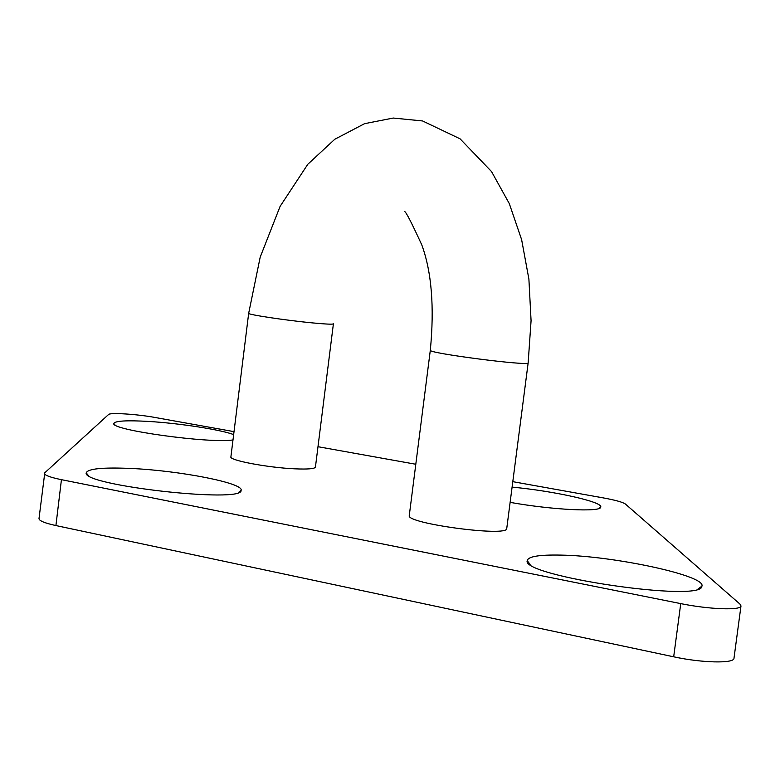 <?xml version="1.0" encoding="UTF-8"?>
<svg xmlns="http://www.w3.org/2000/svg" width="780" height="780" viewBox="0 0 780 780"><rect width="100%" height="100%" fill="white"/><g stroke="black" fill="none" stroke-linecap="round" stroke-linejoin="round"><path stroke-width="1.17" d="M234.019 431.642L154.869 417.446C137.212 414.17 110.058 412.425 108.566 414.511L44.782 472.797L39 518.602C39.098 520.786 44.733 523.097 55.907 525.564L673.686 656.809C701.844 662.981 734.35 663.663 733.98 658.261L740.99 605.923L739.957 604.091L625.384 504.026C622.82 502.183 615.517 500.156 603.476 497.933L512.801 481.669M560.469 555.097C613.47 555.799 706.739 575.737 701.873 586.18C702.838 602.891 520.942 576.088 527.221 560.674C528.021 556.52 539.107 554.668 560.469 555.097M130.211 468.429C179.069 470.457 244.52 483.181 241.078 490.425C243.116 503.558 81.666 485.374 86.219 472.865C87.769 468.741 102.433 467.269 130.211 468.429M512.099 487.11C554.034 491.039 603.252 501.92 600.727 507.117C601.087 512.333 552.152 509.925 510.13 502.369M232.996 439.949C209.44 443.703 110.097 429.916 113.821 423.481C114.992 420.859 126.623 420.186 148.707 421.444C179.361 423.267 220.496 429.595 233.659 434.596M415.798 464.256L317.986 446.706M44.441 473.382C44.577 475.264 50.242 477.36 61.435 479.671L680.745 603.613C708.981 609.424 741.468 610.584 740.99 605.923M248.674 313.306L230.899 456.846C228.989 460.298 267.813 467.659 294.655 468.819C307.837 469.394 314.759 468.819 315.432 467.084L333.401 323.837C332.865 324.47 326.03 324.178 312.897 322.94C286.153 320.424 247.026 314.525 248.674 313.306L260.198 257.147L280.108 206.368L307.798 164.278L334.776 139.269L364.552 123.679L393.218 118.043L422.555 120.949L460.063 138.82L491.507 171.541L509.291 203.59L521.625 239.645L528.899 279.123L531.073 320.707L528.158 362.866L506.746 528.489C508.482 537.264 405.259 523.477 409.276 515.502L430.316 350.24C426.943 353.106 530.566 366.483 528.158 362.866M61.435 479.671L55.907 525.564M680.745 603.613L673.686 656.809M404.576 211.448C406.039 211.897 411.781 223.07 421.814 244.959C431.652 271.947 434.489 307.037 430.316 350.24M698.051 588.978L701.873 586.18M530.108 564.408L527.221 560.674M238.466 492.463L241.078 490.425M88.306 475.449L86.219 472.865M598.865 508.511L600.727 507.117M114.913 424.837L113.821 423.481"/></g></svg>
